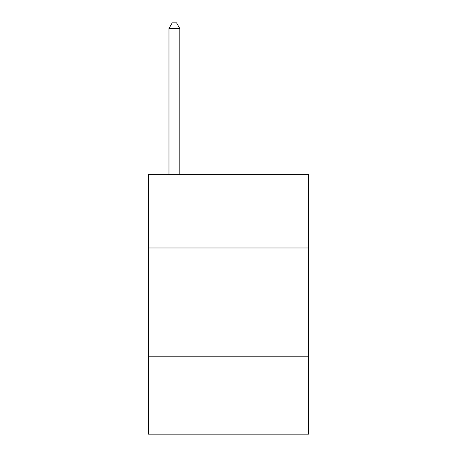 <?xml version="1.0" encoding="UTF-8"?>
<svg xmlns="http://www.w3.org/2000/svg" width="457" height="457" viewBox="0 0 457 457"><rect width="100%" height="100%" fill="white"/><g stroke="black" fill="none" stroke-linecap="round" stroke-linejoin="round"><path stroke-width="0.69" d="M308.595 247.985L308.595 174.38L148.405 174.38L148.405 247.985L308.595 247.985L308.595 434.15L148.405 434.15L148.405 247.985M308.595 356.22L148.405 356.22M179.795 174.38L179.795 28.477L168.97 28.477L168.97 174.38M168.97 28.477L172.215 22.85L176.545 22.85L179.795 28.477"/></g></svg>
